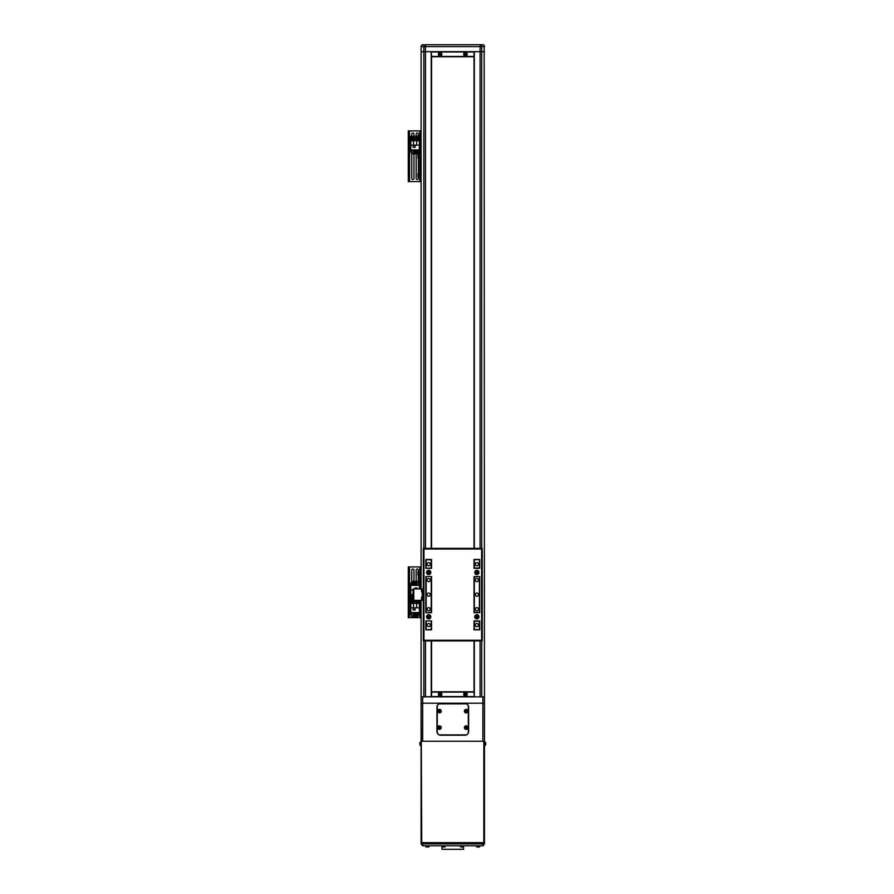 <?xml version="1.0" encoding="UTF-8"?>
<svg xmlns="http://www.w3.org/2000/svg" width="894" height="894" viewBox="0 0 894 894"><rect width="100%" height="100%" fill="white"/><g stroke="black" fill="none" stroke-linecap="round" stroke-linejoin="round"><path stroke-width="1.34" d="M475.284 625.062A1.587 1.587 0 0 0 476.871 626.649A1.587 1.587 0 0 0 478.458 625.062A1.587 1.587 0 0 0 476.871 623.476A1.587 1.587 0 0 0 475.284 625.062M475.284 609.216A1.587 1.587 0 0 0 476.871 610.803A1.587 1.587 0 0 0 478.458 609.216A1.587 1.587 0 0 0 476.871 607.629A1.587 1.587 0 0 0 475.284 609.216M427.12 609.216A1.587 1.587 0 0 0 428.695 610.803A1.587 1.587 0 0 0 430.282 609.216A1.587 1.587 0 0 0 428.695 607.629A1.587 1.587 0 0 0 427.12 609.216M427.12 625.062A1.587 1.587 0 0 0 428.695 626.649A1.587 1.587 0 0 0 430.282 625.062A1.587 1.587 0 0 0 428.695 623.476A1.587 1.587 0 0 0 427.12 625.062M427.12 564.215A1.587 1.587 0 0 0 428.695 565.801A1.587 1.587 0 0 0 430.282 564.215A1.587 1.587 0 0 0 428.695 562.639A1.587 1.587 0 0 0 427.12 564.215M427.12 580.061A1.587 1.587 0 0 0 428.695 581.648A1.587 1.587 0 0 0 430.282 580.061A1.587 1.587 0 0 0 428.695 578.485A1.587 1.587 0 0 0 427.12 580.061M475.284 580.061A1.587 1.587 0 0 0 476.871 581.648A1.587 1.587 0 0 0 478.458 580.061A1.587 1.587 0 0 0 476.871 578.485A1.587 1.587 0 0 0 475.284 580.061M475.284 564.215A1.587 1.587 0 0 0 476.871 565.801A1.587 1.587 0 0 0 478.458 564.215A1.587 1.587 0 0 0 476.871 562.639A1.587 1.587 0 0 0 475.284 564.215M475.284 594.644A1.587 1.587 0 0 0 476.871 596.231A1.587 1.587 0 0 0 478.458 594.644A1.587 1.587 0 0 0 476.871 593.057A1.587 1.587 0 0 0 475.284 594.644M427.12 594.644A1.587 1.587 0 0 0 428.695 596.231A1.587 1.587 0 0 0 430.282 594.644A1.587 1.587 0 0 0 428.695 593.057A1.587 1.587 0 0 0 427.12 594.644M426.17 568.025L426.17 559.778L431.232 559.778L431.232 568.025L426.17 568.338M426.17 576.574L431.232 576.574M431.232 576.898L431.232 612.39L426.17 612.703M426.17 620.939L431.232 620.939M431.232 621.263L431.232 629.499L426.17 629.823L426.17 621.263M431.232 629.499L431.232 627.521M474.334 627.521L474.021 629.499L479.407 629.823L479.407 620.939M479.407 568.338L479.407 559.465L474.021 559.778L474.334 561.756M431.232 561.756L431.232 559.778M479.407 576.898L479.407 612.39L474.334 612.39L474.334 576.898L479.407 576.574M426.17 576.898L426.17 612.39M474.334 559.778L474.334 568.025L479.407 568.025M474.334 629.499L474.334 621.263L479.407 621.263M478.994 572.462A2.134 2.134 0 0 0 476.871 570.327A2.134 2.134 0 0 0 474.736 572.462A2.134 2.134 0 0 0 476.871 574.585A2.134 2.134 0 0 0 478.994 572.462M430.83 572.462A2.134 2.134 0 0 0 428.695 570.327A2.134 2.134 0 0 0 426.572 572.462A2.134 2.134 0 0 0 428.695 574.585A2.134 2.134 0 0 0 430.83 572.462M430.83 616.826A2.134 2.134 0 0 0 428.695 614.692A2.134 2.134 0 0 0 426.572 616.826A2.134 2.134 0 0 0 428.695 618.95A2.134 2.134 0 0 0 430.83 616.826M478.994 616.826A2.134 2.134 0 0 0 476.871 614.692A2.134 2.134 0 0 0 474.736 616.826A2.134 2.134 0 0 0 476.871 618.95A2.134 2.134 0 0 0 478.994 616.826M482.257 640.909L423.309 640.909L423.309 548.38L482.257 548.38L482.257 640.909L481.62 640.272L481.62 549.005L482.257 548.38M474.021 612.703L479.72 612.703L479.72 576.574L474.021 576.574L474.021 612.703M474.021 629.823L479.72 629.823L479.72 620.939L474.021 620.939L474.021 629.823M479.72 568.338L479.72 559.465L474.021 559.465L474.021 568.338L479.72 568.338M431.556 559.465L425.846 559.465L425.846 568.338L431.556 568.338L431.556 559.465M425.846 620.939L425.846 629.823L431.556 629.823L431.556 620.939L425.846 620.939M425.846 576.574L425.846 612.703L431.556 612.703L431.556 576.574L425.846 576.574M481.62 549.005L423.946 549.005L423.309 548.38M423.309 640.909L423.946 640.272L481.62 640.272M423.309 590.208L422.549 590.208L422.549 599.081L423.309 599.081M423.309 588.934L422.549 588.934L423.309 588.934M422.549 590.208L422.549 588.934L413.05 588.934L413.05 600.343L422.549 600.343L422.549 599.081M423.309 600.343L422.549 600.343M422.314 592.51L422.314 589.168M422.549 592.644L422.314 592.644A2.123 2.123 0 0 1 421.51 591.739L421.51 589.939A2.123 2.123 0 0 1 422.314 589.034L422.549 589.034M422.314 600.142L422.314 596.633A2.123 2.123 0 0 0 421.51 597.538L421.51 597.538M421.51 599.293L421.51 597.594M429.019 617.374A0.637 0.637 0 0 0 429.019 616.279A0.637 0.637 0 0 0 428.07 616.826A0.637 0.637 0 0 0 429.019 617.374M430.394 616.826A1.699 1.699 0 0 0 428.695 615.128A1.699 1.699 0 0 0 427.008 616.826A1.699 1.699 0 0 0 428.695 618.525A1.699 1.699 0 0 0 430.394 616.826M429.332 617.195L428.07 617.195L428.07 616.458L429.332 616.458L429.332 617.195M429.019 573.009A0.637 0.637 0 0 0 429.019 571.914A0.637 0.637 0 0 0 428.07 572.462A0.637 0.637 0 0 0 429.019 573.009M430.394 572.462A1.699 1.699 0 0 0 428.695 570.763A1.699 1.699 0 0 0 427.008 572.462A1.699 1.699 0 0 0 428.695 574.149A1.699 1.699 0 0 0 430.394 572.462M429.332 572.831L428.07 572.831L428.07 572.093L429.332 572.093L429.332 572.831M477.184 617.374A0.637 0.637 0 0 0 477.184 616.279A0.637 0.637 0 0 0 476.234 616.826A0.637 0.637 0 0 0 477.184 617.374M478.569 616.826A1.699 1.699 0 0 0 476.871 615.128A1.699 1.699 0 0 0 475.172 616.826A1.699 1.699 0 0 0 476.871 618.525A1.699 1.699 0 0 0 478.569 616.826M477.508 617.195L476.234 617.195L476.234 616.458L476.871 616.089L477.508 617.195M477.184 573.009A0.637 0.637 0 0 0 477.184 571.914A0.637 0.637 0 0 0 476.234 572.462A0.637 0.637 0 0 0 477.184 573.009M478.569 572.462A1.699 1.699 0 0 0 476.871 570.763A1.699 1.699 0 0 0 475.172 572.462A1.699 1.699 0 0 0 476.871 574.149A1.699 1.699 0 0 0 478.569 572.462M477.508 572.831L476.234 572.831L476.234 572.093L477.508 572.093L477.508 572.831M421.096 600.343L421.096 696.873L431.232 696.873L431.232 691.8L474.334 691.8L474.334 696.873L484.47 696.873L484.47 842.64L421.096 842.64L421.096 696.873L421.733 842.64M422.683 741.238L482.894 741.238L482.894 703.209L422.683 703.209L422.683 741.238M440.429 735.214L465.148 735.214A3.174 3.174 0 0 0 468.311 732.052L468.311 706.696A3.174 3.174 0 0 0 465.148 703.522L440.429 703.522A3.174 3.174 0 0 0 437.255 706.696L437.255 732.052A3.174 3.174 0 0 0 440.429 735.214M484.157 45.549L484.47 741.238L421.733 741.238M484.47 703.869L482.894 703.209L482.894 696.873M421.096 703.869L422.683 703.209L422.683 696.873M481.944 44.7L480.089 44.7A1.9 1.62 90 0 1 481.721 46.6L481.721 51.673L484.47 51.673L481.721 51.673L481.721 548.38M423.633 44.7L422.996 44.7A1.9 1.9 0 0 0 421.096 46.6L421.096 51.673L431.232 51.673L431.232 548.38M482.57 44.7A1.9 1.9 0 0 1 484.47 46.6L425.477 46.6L425.477 51.673L481.721 51.673L480.089 51.673L480.089 548.38M425.477 44.7L425.477 46.6L423.845 46.6A1.9 1.62 90 0 1 425.477 44.7L480.089 44.7L480.089 51.673L474.334 51.673L474.334 548.38M421.409 45.549L421.096 46.6L423.845 46.6L423.845 51.673L421.096 51.673L421.096 588.934M484.47 842.64L484.47 843.914L482.57 845.813L484.47 843.914L483.207 843.914L483.207 842.64L422.359 842.64L422.996 845.813L421.096 843.914L483.207 843.914L482.57 845.813L422.996 845.813L421.096 843.914L421.096 842.64M474.334 640.909L474.334 696.873L431.232 696.873L431.232 640.909M480.089 640.909L480.089 696.873L474.334 696.873L474.021 692.124L431.556 692.124L431.556 696.56L474.021 696.56M425.477 548.38L425.477 51.673L423.845 51.673L423.845 548.38M425.477 640.909L425.477 696.873L431.556 696.56M474.021 56.747L474.021 548.38M474.021 640.909L474.021 691.8M431.556 56.747L431.556 548.38M431.556 640.909L431.556 691.8M474.021 51.986L474.334 56.747L431.232 56.747L431.232 51.673L431.556 56.423L474.021 56.423L474.021 51.986L431.556 51.986M463.561 846.652L463.561 849.3L442.005 849.3L442.005 846.652M440.105 703.846A3.174 3.174 0 0 0 436.942 707.009L436.942 731.728A3.174 3.174 0 0 0 440.105 734.902L465.461 734.902A3.174 3.174 0 0 0 468.635 731.728L468.635 707.009A3.174 3.174 0 0 0 465.461 703.846L440.105 703.846M444.664 846.942A4.425 4.425 0 0 1 444.083 847.043A4.425 4.425 0 0 0 444.664 846.942L444.676 846.953A4.436 4.436 0 0 0 444.843 846.909A0.637 0.637 0 0 0 445.29 846.35L441.904 846.35A0.637 0.637 0 0 0 442.351 846.909A4.436 4.436 0 0 0 443.111 847.043L443.111 847.043A4.425 4.425 0 0 1 442.53 846.942L442.53 846.942M444.843 846.909L442.351 846.909M484.47 745.518L485.006 742.076L485.565 744.925M484.839 743.383L485.71 743.227A4.425 4.09 180 0 0 485.598 742.69A4.336 1.475 151.7 0 1 485.61 742.78A4.336 1.475 151.7 0 1 485.598 742.88A4.425 4.09 0 0 1 485.71 743.417L485.71 743.73A4.425 1.687 180 0 1 485.598 743.953A4.336 3.587 52.6 0 1 485.598 744.411A4.425 1.687 0 0 0 485.71 744.188L485.71 744.322A4.425 4.09 0 0 1 485.598 744.858A4.336 1.475 28.3 0 0 485.61 744.769M484.839 744.166L485.71 744.188A4.425 4.09 180 0 0 485.71 744.132L485.71 743.819A4.425 1.687 0 0 0 485.688 743.774M485.71 744.132L484.839 744.065M484.839 743.294L485.71 743.227M484.839 743.842L485.71 743.819M420.56 745.473L420.56 745.473A0.637 0.637 0 0 1 420.001 745.015A0.637 0.637 0 0 0 420.56 745.473L420.56 742.076A0.637 0.637 0 0 0 420.001 742.534A4.436 4.436 0 0 0 419.867 743.283L419.867 743.283A4.425 4.425 0 0 1 419.968 742.702L419.968 742.702M420.56 742.076L420.56 742.076A0.637 0.637 0 0 0 420.001 742.534L420.001 745.015A4.436 4.436 0 0 1 419.867 744.266L419.968 744.02A4.336 3.878 -90 0 1 419.968 743.517L419.867 743.517M419.968 744.847L419.968 744.847A4.425 4.425 0 0 1 419.867 744.266L419.867 744.02M439.96 727.358L439.222 727.191L439.222 728.029L440.552 727.861A4.336 1.933 -90 0 0 440.552 727.615A4.336 1.933 -90 0 0 440.552 727.358L439.725 726.543A4.336 1.933 180 0 0 439.222 726.543L438.406 727.358A4.336 1.933 90 0 0 438.395 727.615A4.336 1.933 90 0 0 438.406 727.861L439.222 728.688A4.336 1.933 0 0 0 439.725 728.688L439.96 727.861M440.72 727.615A1.24 1.24 0 0 0 439.479 726.375A1.24 1.24 0 0 0 438.228 727.615A1.24 1.24 0 0 0 439.479 728.856A1.24 1.24 0 0 0 440.72 727.615M439.479 729.359A1.743 1.743 0 0 0 441.223 727.615A1.743 1.743 0 0 0 439.479 725.872A1.743 1.743 0 0 0 437.736 727.615A1.743 1.743 0 0 0 439.479 729.359M465.953 694.09L465.204 693.923L465.204 694.761L466.534 694.593A4.336 1.933 -90 0 0 466.534 694.336A4.336 1.933 -90 0 0 466.534 694.09L465.707 693.263A4.336 1.933 180 0 0 465.204 693.263L464.388 694.09A4.336 1.933 90 0 0 464.388 694.336A4.336 1.933 90 0 0 464.388 694.593L465.204 695.409A4.336 1.933 0 0 0 465.707 695.409L465.953 694.593M466.702 694.336A1.24 1.24 0 0 0 465.461 693.096A1.24 1.24 0 0 0 464.221 694.336A1.24 1.24 0 0 0 465.461 695.577A1.24 1.24 0 0 0 466.702 694.336M465.461 696.08A1.743 1.743 0 0 0 467.204 694.336A1.743 1.743 0 0 0 465.461 692.593A1.743 1.743 0 0 0 463.718 694.336A1.743 1.743 0 0 0 465.461 696.08M440.597 694.09L439.859 693.923L439.859 694.761L441.178 694.593A4.336 1.933 -90 0 0 441.189 694.336A4.336 1.933 -90 0 0 441.178 694.09L440.362 693.263A4.336 1.933 180 0 0 439.859 693.263L439.032 694.09A4.336 1.933 90 0 0 439.032 694.336A4.336 1.933 90 0 0 439.032 694.593L439.859 695.409A4.336 1.933 0 0 0 440.362 695.409L440.597 694.593M441.345 694.336A1.24 1.24 0 0 0 440.105 693.096A1.24 1.24 0 0 0 438.865 694.336A1.24 1.24 0 0 0 440.105 695.577A1.24 1.24 0 0 0 441.345 694.336M440.105 696.08A1.743 1.743 0 0 0 441.848 694.336A1.743 1.743 0 0 0 440.105 692.593A1.743 1.743 0 0 0 438.362 694.336A1.743 1.743 0 0 0 440.105 696.08M440.597 53.953L439.859 53.785L439.859 54.623L441.178 54.456A4.336 1.933 -90 0 0 441.189 54.21A4.336 1.933 -90 0 0 441.178 53.953L440.362 53.137A4.336 1.933 180 0 0 439.859 53.137L439.032 53.953A4.336 1.933 90 0 0 439.032 54.21A4.336 1.933 90 0 0 439.032 54.456L439.859 55.283A4.336 1.933 0 0 0 440.362 55.283L440.597 54.456M441.345 54.21A1.24 1.24 0 0 0 440.105 52.969A1.24 1.24 0 0 0 438.865 54.21A1.24 1.24 0 0 0 440.105 55.45A1.24 1.24 0 0 0 441.345 54.21M440.105 55.953A1.743 1.743 0 0 0 441.848 54.21A1.743 1.743 0 0 0 440.105 52.467A1.743 1.743 0 0 0 438.362 54.21A1.743 1.743 0 0 0 440.105 55.953M465.953 53.953L465.204 53.785L465.204 54.623L466.534 54.456A4.336 1.933 -90 0 0 466.534 54.21A4.336 1.933 -90 0 0 466.534 53.953L465.707 53.137A4.336 1.933 180 0 0 465.204 53.137L464.388 53.953A4.336 1.933 90 0 0 464.388 54.21A4.336 1.933 90 0 0 464.388 54.456L465.204 55.283A4.336 1.933 0 0 0 465.707 55.283L465.953 54.456M466.702 54.21A1.24 1.24 0 0 0 465.461 52.969A1.24 1.24 0 0 0 464.221 54.21A1.24 1.24 0 0 0 465.461 55.45A1.24 1.24 0 0 0 466.702 54.21M465.461 55.953A1.743 1.743 0 0 0 467.204 54.21A1.743 1.743 0 0 0 465.461 52.467A1.743 1.743 0 0 0 463.718 54.21A1.743 1.743 0 0 0 465.461 55.953M476.893 846.909A0.637 0.637 0 0 1 476.435 846.35L479.832 846.35A0.637 0.637 0 0 1 479.374 846.909L476.893 846.909A4.436 4.436 0 0 0 477.642 847.043L477.642 847.043A4.425 4.425 0 0 1 477.061 846.942L477.061 846.942M428.505 846.942A4.425 4.425 0 0 1 427.924 847.043A4.425 4.425 0 0 0 428.505 846.942L428.505 846.953A4.436 4.436 0 0 0 428.673 846.909A0.637 0.637 0 0 0 429.131 846.35L425.734 846.35A0.637 0.637 0 0 0 426.192 846.909A4.436 4.436 0 0 0 426.941 847.043L426.941 847.043A4.425 4.425 0 0 1 426.36 846.942L426.36 846.942M428.673 846.909L426.192 846.909M478.391 847.043L478.625 847.043A4.425 4.425 0 0 0 479.206 846.942L479.206 846.953A4.425 4.425 0 0 1 478.625 847.043L478.391 846.942A4.336 3.878 180 0 1 477.888 846.942L477.888 847.043M463.047 846.942A4.425 4.425 0 0 1 462.455 847.043A4.425 4.425 0 0 0 463.047 846.942L463.047 846.953A4.436 4.436 0 0 0 463.215 846.909A0.637 0.637 0 0 0 463.662 846.35L460.276 846.35A0.637 0.637 0 0 0 460.734 846.909A4.436 4.436 0 0 0 461.483 847.043L461.483 847.043A4.425 4.425 0 0 1 460.902 846.942L460.902 846.942M463.215 846.909L460.734 846.909M466.579 727.358L465.841 727.191L465.841 728.029L467.171 727.861A4.336 1.933 -90 0 0 467.171 727.615A4.336 1.933 -90 0 0 467.171 727.358L466.344 726.543A4.336 1.933 180 0 0 465.841 726.543L465.025 727.358A4.336 1.933 90 0 0 465.014 727.615A4.336 1.933 90 0 0 465.025 727.861L465.841 728.688A4.336 1.933 0 0 0 466.344 728.688L466.579 727.861M467.338 727.615A1.24 1.24 0 0 0 466.098 726.375A1.24 1.24 0 0 0 464.858 727.615A1.24 1.24 0 0 0 466.098 728.856A1.24 1.24 0 0 0 467.338 727.615M466.098 729.359A1.743 1.743 0 0 0 467.841 727.615A1.743 1.743 0 0 0 466.098 725.872A1.743 1.743 0 0 0 464.355 727.615A1.743 1.743 0 0 0 466.098 729.359M439.96 710.886L439.222 710.719L439.222 711.557L440.552 711.389A4.336 1.933 -90 0 0 440.552 711.132A4.336 1.933 -90 0 0 440.552 710.886L439.725 710.059A4.336 1.933 180 0 0 439.222 710.059L438.406 710.886A4.336 1.933 90 0 0 438.395 711.132A4.336 1.933 90 0 0 438.406 711.389L439.222 712.205A4.336 1.933 0 0 0 439.725 712.205L439.96 711.389M440.72 711.132A1.24 1.24 0 0 0 439.479 709.892A1.24 1.24 0 0 0 438.228 711.132A1.24 1.24 0 0 0 439.479 712.373A1.24 1.24 0 0 0 440.72 711.132M439.479 712.876A1.743 1.743 0 0 0 441.223 711.132A1.743 1.743 0 0 0 439.479 709.389A1.743 1.743 0 0 0 437.736 711.132A1.743 1.743 0 0 0 439.479 712.876A1.699 1.699 0 0 0 441.167 711.132A1.699 1.699 0 0 0 439.479 709.434A1.699 1.699 0 0 0 437.781 711.132A1.699 1.699 0 0 0 439.479 712.831M466.579 710.886L465.841 710.719L465.841 711.557L467.171 711.389A4.336 1.933 -90 0 0 467.171 711.132A4.336 1.933 -90 0 0 467.171 710.886L466.344 710.059A4.336 1.933 180 0 0 465.841 710.059L465.025 710.886A4.336 1.933 90 0 0 465.014 711.132A4.336 1.933 90 0 0 465.025 711.389L465.841 712.205A4.336 1.933 0 0 0 466.344 712.205L466.579 711.389M467.338 711.132A1.24 1.24 0 0 0 466.098 709.892A1.24 1.24 0 0 0 464.858 711.132A1.24 1.24 0 0 0 466.098 712.373A1.24 1.24 0 0 0 467.338 711.132M466.098 712.876A1.743 1.743 0 0 0 467.841 711.132A1.743 1.743 0 0 0 466.098 709.389A1.743 1.743 0 0 0 464.355 711.132A1.743 1.743 0 0 0 466.098 712.876A1.699 1.699 0 0 0 467.786 711.132A1.699 1.699 0 0 0 466.098 709.434A1.699 1.699 0 0 0 464.399 711.132A1.699 1.699 0 0 0 466.098 712.831M413.14 615.553A1.106 1.106 0 0 0 413.799 615.072M408.29 566.941L408.29 617.653L409.05 617.653L409.05 566.941L408.29 566.941M421.096 566.941L409.05 566.941M421.096 617.653L409.05 617.653M416.358 615.072A1.106 1.106 0 0 0 417.017 615.553M418.403 581.413L418.403 570.115A1.106 1.106 0 0 0 417.297 569.009A1.106 1.106 0 0 0 416.179 570.115L416.179 581.413M413.967 581.413L413.967 570.115A1.106 1.106 0 0 0 412.86 569.009A1.106 1.106 0 0 0 411.743 570.115L411.743 582.933M419.387 588.934L419.387 585.335L410.759 585.335L410.759 598.969L413.05 598.969L410.759 598.969L410.759 612.591L419.387 612.591L419.387 600.343M417.04 588.934L417.04 587.939L415.006 587.939L415.006 588.934M413.05 590.118L410.759 590.118M410.759 594.532L413.05 594.532M417.017 585.335L417.017 581.413L418.593 581.413L418.593 585.335M413.799 585.335L413.799 581.413L414.749 581.413L414.749 585.335M418.593 582.933L419.197 582.933L419.197 585.335M410.949 585.335L410.949 582.933L412.179 582.933M413.14 582.933L413.799 582.933M414.749 582.933L415.408 582.933M416.358 582.933L417.017 582.933M412.179 585.335L412.179 581.413L413.14 581.413L413.14 585.335M416.358 585.335L416.358 581.413L415.408 581.413L415.408 585.335M415.073 588.934L415.073 587.995L416.973 587.995L416.973 588.934M413.106 607.965L413.106 609.987L415.14 609.987L415.14 607.965L413.106 607.965M410.759 607.808L419.387 607.808M413.486 607.808L413.486 603.405L410.759 603.405M419.387 603.405L413.486 603.405M416.66 603.405L416.66 607.808M413.14 612.591L413.14 616.525L411.553 616.525L411.553 612.591M416.358 612.591L416.358 616.525L415.408 616.525L415.408 612.591M411.553 615.005L410.949 615.005L410.949 612.591M419.197 612.591L419.197 615.005L417.967 615.005M417.017 615.005L416.358 615.005M415.408 615.005L414.749 615.005M413.799 615.005L413.14 615.005M417.967 612.591L417.967 616.525L417.017 616.525L417.017 612.591M413.799 612.591L413.799 616.525L414.749 616.525L414.749 612.591M413.173 609.931L413.173 608.032L415.073 608.032L415.073 609.931L413.173 609.931M417.99 574.965L418.057 571.545L417.99 574.965M417.99 573.289L417.99 572.495M413.05 598.477A1.743 1.743 0 0 1 411.117 596.745A1.743 1.743 0 0 1 413.05 595.013M413.05 595.974A0.793 0.793 0 0 0 412.067 596.745A0.793 0.793 0 0 0 413.05 597.516L411.944 596.745L413.05 595.952A0.793 0.793 0 0 0 412.168 597.147A0.793 0.793 0 0 0 413.05 597.516M414.38 600.343A1.743 1.743 0 0 1 412.86 602.925A1.743 1.743 0 0 1 411.117 601.181A1.743 1.743 0 0 1 413.05 599.449M413.542 600.79A0.793 0.793 0 0 0 412.067 601.181A0.793 0.793 0 0 0 413.542 601.584A0.793 0.793 0 0 0 412.86 600.388A0.793 0.793 0 0 0 412.168 601.584A0.793 0.793 0 0 0 413.542 601.584M413.319 600.388L413.319 601.975L412.402 601.975L412.402 600.388L413.319 600.388M418.817 600.343A1.743 1.743 0 0 1 417.297 602.925A1.743 1.743 0 0 1 415.766 600.343A1.743 1.743 0 0 0 417.297 602.925M417.979 600.79A0.793 0.793 0 0 0 416.604 600.79A0.793 0.793 0 0 0 417.297 601.975A0.793 0.793 0 0 0 417.979 600.79A0.793 0.793 0 0 0 416.604 600.79M416.604 601.584A0.793 0.793 0 0 0 417.979 601.584M417.755 600.388L417.755 601.975L416.839 601.975L416.839 600.388L417.755 600.388M416.179 153.846L416.179 178.431A1.106 1.106 0 0 0 417.297 179.538A1.106 1.106 0 0 0 418.403 178.431L418.403 152.326M411.743 153.846L411.743 178.431A1.106 1.106 0 0 0 412.86 179.538A1.106 1.106 0 0 0 413.967 178.431L413.967 153.846M408.29 130.893L408.29 181.594L409.05 181.594L409.05 130.893L408.29 130.893M421.096 130.893L409.05 130.893M421.096 181.594L409.05 181.594M418.403 136.29L418.403 134.066A1.106 1.106 0 0 0 417.297 132.96A1.106 1.106 0 0 0 416.179 134.066L416.179 136.29M413.967 136.29L413.967 134.066A1.106 1.106 0 0 0 412.86 132.96A1.106 1.106 0 0 0 411.743 134.066L411.743 136.29M410.759 145.141L410.759 149.924L419.387 149.924L419.387 136.29L410.759 136.29L410.759 145.141L419.387 145.141M413.106 145.297L413.106 147.32L415.14 147.32L415.14 145.297L413.106 145.297M413.486 145.141L413.486 140.727L410.759 140.727M419.387 140.727L413.486 140.727M416.66 140.727L416.66 145.141M413.14 149.924L413.14 153.846L411.553 153.846L411.553 149.924M416.358 149.924L416.358 153.846L415.408 153.846L415.408 149.924M411.553 152.326L410.949 152.326L410.949 149.924M419.197 149.924L419.197 152.326L417.967 152.326M417.017 152.326L416.358 152.326M415.408 152.326L414.749 152.326M413.799 152.326L413.14 152.326M417.967 149.924L417.967 153.846L417.017 153.846L417.017 149.924M413.799 149.924L413.799 153.846L414.749 153.846L414.749 149.924M413.173 147.264L413.173 145.364L415.073 145.364L415.073 147.264L413.173 147.264M417.99 135.553L418.057 136.29M417.99 157.925L418.057 154.506L417.99 157.925M417.99 156.249L417.99 155.455M417.99 176.945L418.057 173.514L417.99 176.945M417.99 175.258L417.99 174.464M419.029 138.313A1.743 1.743 0 0 1 417.487 140.246A1.743 1.743 0 0 1 415.565 138.715A1.743 1.743 0 0 1 417.096 136.782A1.743 1.743 0 0 1 419.029 138.313A1.743 1.743 0 0 0 417.096 136.782A1.743 1.743 0 0 0 415.565 138.715M417.766 139.151A0.793 0.793 0 0 0 417.61 137.788A0.793 0.793 0 0 0 416.503 138.604A0.793 0.793 0 0 0 417.766 139.151A0.793 0.793 0 0 0 417.61 137.788M418.135 138.883L416.559 139.062L416.448 138.145L418.023 137.967L418.135 138.883M416.503 138.604A0.793 0.793 0 0 0 416.973 139.24M412.324 140.168A1.743 1.743 0 0 1 411.195 137.978A1.743 1.743 0 0 1 413.386 136.849A1.743 1.743 0 0 1 414.514 139.051A1.743 1.743 0 0 1 412.324 140.168A1.743 1.743 0 0 0 414.514 139.051A1.743 1.743 0 0 0 413.386 136.849M413.631 138.346A0.793 0.793 0 0 0 412.1 138.268A0.793 0.793 0 0 0 413.386 139.106A0.793 0.793 0 0 0 413.095 137.754A0.793 0.793 0 0 0 412.078 138.682A0.793 0.793 0 0 0 413.386 139.106M412.179 139.129L412.659 137.62L413.531 137.899L413.732 138.793L412.179 139.129M423.946 549.005L423.946 640.272M413.81 588.934L413.81 600.343M422.236 592.599L422.236 596.689M483.844 842.64L483.844 741.238M481.721 640.909L481.721 696.873M423.845 640.909L423.845 696.873M439.479 729.303A1.699 1.699 0 0 0 441.167 727.615A1.699 1.699 0 0 0 439.479 725.917A1.699 1.699 0 0 0 437.781 727.615A1.699 1.699 0 0 0 439.479 729.303M465.461 696.035A1.699 1.699 0 0 0 467.16 694.336A1.699 1.699 0 0 0 465.461 692.638A1.699 1.699 0 0 0 463.762 694.336A1.699 1.699 0 0 0 465.461 696.035M440.105 696.035A1.699 1.699 0 0 0 441.804 694.336A1.699 1.699 0 0 0 440.105 692.638A1.699 1.699 0 0 0 438.418 694.336A1.699 1.699 0 0 0 440.105 696.035M440.105 55.897A1.699 1.699 0 0 0 441.804 54.21A1.699 1.699 0 0 0 440.105 52.511A1.699 1.699 0 0 0 438.418 54.21A1.699 1.699 0 0 0 440.105 55.897M465.461 55.897A1.699 1.699 0 0 0 467.16 54.21A1.699 1.699 0 0 0 465.461 52.511A1.699 1.699 0 0 0 463.762 54.21A1.699 1.699 0 0 0 465.461 55.897M466.098 729.303A1.699 1.699 0 0 0 467.786 727.615A1.699 1.699 0 0 0 466.098 725.917A1.699 1.699 0 0 0 464.399 727.615A1.699 1.699 0 0 0 466.098 729.303M409.564 566.941L409.564 617.653M419.822 566.941L419.822 588.934M419.822 600.343L419.822 617.653M413.05 595.08A1.676 1.676 0 0 0 411.173 596.745A1.676 1.676 0 0 0 413.05 598.41M412.86 598.488A1.743 1.743 0 0 1 411.117 596.745A1.743 1.743 0 0 1 412.86 595.002M413.05 599.516A1.676 1.676 0 0 0 411.173 601.181A1.676 1.676 0 0 0 412.86 602.858A1.676 1.676 0 0 0 414.313 600.343M412.86 602.925A1.743 1.743 0 0 1 411.117 601.181A1.743 1.743 0 0 1 412.86 599.438M415.833 600.343A1.676 1.676 0 0 0 417.297 602.858A1.676 1.676 0 0 0 418.75 600.343M409.564 130.893L409.564 181.594M419.822 130.893L419.822 181.594M415.621 138.704A1.676 1.676 0 0 0 417.487 140.179A1.676 1.676 0 0 0 418.962 138.324A1.676 1.676 0 0 0 417.096 136.849A1.676 1.676 0 0 0 415.621 138.704M413.374 136.916A1.676 1.676 0 0 0 411.251 138A1.676 1.676 0 0 0 412.346 140.112A1.676 1.676 0 0 0 414.458 139.028A1.676 1.676 0 0 0 413.374 136.916M421.51 599.349A2.123 2.123 0 0 0 422.314 600.254L422.549 600.254M422.27 845.668L422.884 845.813L422.27 845.668M482.682 845.813L483.296 845.668L482.682 845.813M485.688 743.115A4.436 4.436 0 0 0 485.565 742.534L484.47 742.031M485.565 745.015L485.006 745.473L485.565 745.015A4.436 4.436 0 0 0 485.688 744.434"/></g></svg>
